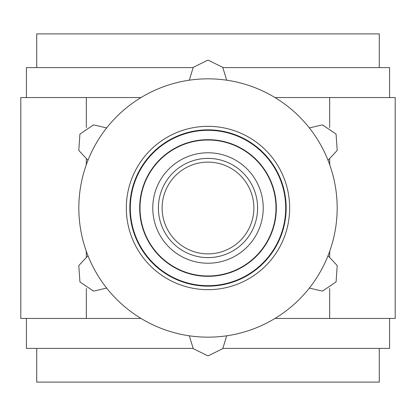 <?xml version="1.0" encoding="UTF-8"?>
<svg xmlns="http://www.w3.org/2000/svg" width="416" height="416" viewBox="0 0 416 416"><rect width="100%" height="100%" fill="white"/><g stroke="black" fill="none" stroke-linecap="round" stroke-linejoin="round"><path stroke-width="0.62" d="M162.136 208A45.864 45.864 0 0 0 208 253.864A45.864 45.864 0 0 0 253.864 208A45.864 45.864 0 0 0 208 162.136A45.864 45.864 0 0 0 162.136 208M86.32 127.473L86.32 97.552L20.8 97.552L20.8 318.448L141.024 318.448M86.32 159.359L86.32 164.658M86.32 251.342L86.32 256.641M86.32 288.522L86.32 318.448M274.976 97.552L329.68 97.552L329.68 127.478M329.68 159.359L329.68 164.658M329.68 251.342L329.68 256.641M329.68 288.527L329.68 318.448L395.2 318.448L395.2 97.552L329.68 97.552M86.32 97.552L141.024 97.552M274.976 318.448L329.68 318.448M389.584 318.448L389.584 348.4L222.976 348.4M193.024 348.4L26.416 348.4L26.416 318.448M389.584 97.552L389.584 67.6L222.976 67.6M193.024 67.6L26.416 67.6L26.416 97.552M152.776 208A55.224 55.224 0 0 1 235.612 160.176A55.224 55.224 0 0 1 235.612 255.824A55.224 55.224 0 0 1 152.776 208M139.672 208A68.328 68.328 0 0 1 242.164 148.824A68.328 68.328 0 0 1 242.164 267.176A68.328 68.328 0 0 1 139.672 208M36.712 67.6L36.712 33.904L379.288 33.904L379.288 67.6M379.288 348.4L379.288 382.096L36.712 382.096L36.712 348.4M87.979 160.264A129.168 129.168 0 0 0 309.353 288.075A129.168 129.168 0 0 0 189.327 80.189A129.168 129.168 0 0 0 87.979 160.264L78.801 150.483L79.908 134.087L93.558 124.873L106.647 127.925M285.688 208A77.688 77.688 0 0 0 169.156 140.722A77.688 77.688 0 0 0 169.156 275.278A77.688 77.688 0 0 0 285.688 208A77.688 77.688 0 0 0 169.156 140.722A77.688 77.688 0 0 0 169.156 275.278A77.688 77.688 0 0 0 285.688 208M106.647 288.075L93.59 291.132L79.945 281.975L78.79 265.548L87.979 255.736M226.673 335.811L222.789 348.644L208.036 355.888L193.232 348.67L189.327 335.811M328.021 255.736L337.199 265.517L336.092 281.913L322.442 291.127L309.353 288.075M309.353 127.925L322.41 124.868L336.055 134.025L337.21 150.452L328.021 160.264M189.327 80.189L193.211 67.356L207.964 60.112L222.768 67.33L226.673 80.189M158.392 208A49.608 49.608 0 0 1 232.804 165.038A49.608 49.608 0 0 1 232.804 250.962A49.608 49.608 0 0 1 158.392 208M140.01 208A67.99 67.99 0 0 1 241.992 149.12A67.99 67.99 0 0 1 241.992 266.88A67.99 67.99 0 0 1 140.01 208M289.671 208A81.671 81.671 0 0 0 167.164 137.27A81.671 81.671 0 0 0 167.164 278.73A81.671 81.671 0 0 0 289.671 208M285.912 208A77.912 77.912 0 0 0 169.042 140.525A77.912 77.912 0 0 0 169.042 275.475A77.912 77.912 0 0 0 285.912 208M286.156 208A78.156 78.156 0 0 0 168.922 140.317A78.156 78.156 0 0 0 168.922 275.683A78.156 78.156 0 0 0 286.156 208"/></g></svg>
